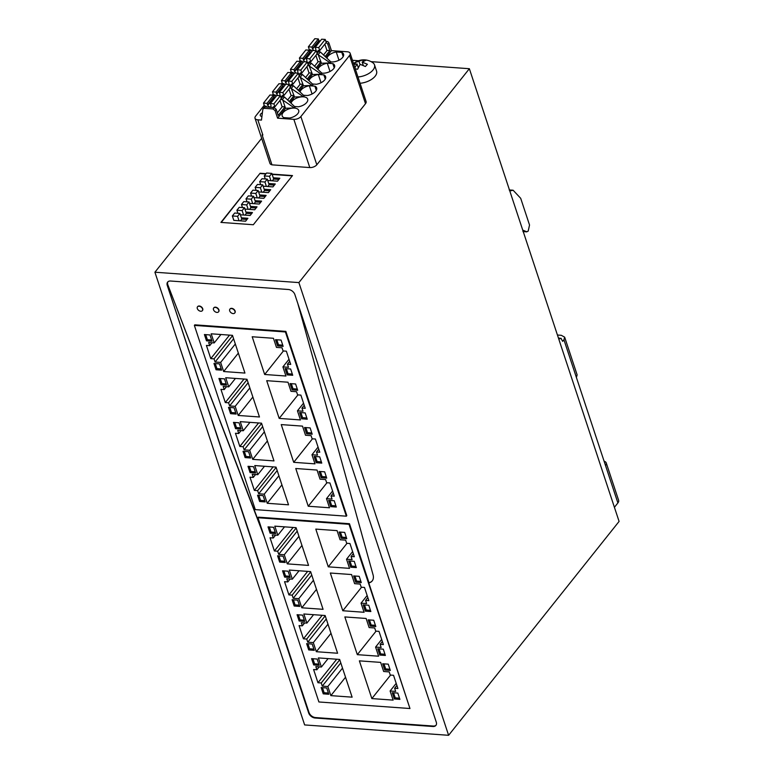 <?xml version="1.0" encoding="UTF-8"?>
<svg xmlns="http://www.w3.org/2000/svg" width="774" height="774" viewBox="0 0 774 774"><rect width="100%" height="100%" fill="white"/><g stroke="black" fill="none" stroke-linecap="round" stroke-linejoin="round"><path stroke-width="1.16" d="M604.097 461.256A6.976 3.618 161.7 0 1 606.245 462.92L618.62 500.333A6.976 3.618 161.7 0 1 617.884 502.945L614.411 507.309M606.245 462.92A6.976 3.618 161.7 0 1 605.52 465.532L576.407 377.499L577.133 374.887L564.662 337.164L561.266 335.297L557.435 335.026M576.407 377.499L563.927 339.776L562.669 341.353L560.995 338.393L558.76 339.051M558.48 338.18L561.198 338.373L558.489 338.219M522.731 230.091L526.881 231.852L522.953 231.571M523.205 231.523L526.504 231.755L528.197 231.136L529.532 225.021L520.689 198.299L513.114 190.23L509.795 190.984M469.363 68.712L298.89 282.587L448.61 735.3L619.084 521.424L469.363 68.712L371.056 61.639M358.556 60.73L352.46 60.295M563.927 339.776L564.662 337.164M558.402 337.948L559.999 338.286M448.61 735.3L304.637 724.928L154.916 272.216L261.651 138.314M298.89 282.587L154.916 272.216M360.055 83.263A13.555 7.034 -18.3 0 0 374.645 76.8A13.555 7.034 -18.3 0 0 376.57 71.131L374.5 64.842A13.555 7.034 -18.3 0 0 372.855 62.733A15.741 15.741 0 0 0 367.379 60.266A15.741 10.275 103.3 0 0 364.941 60.14L365.763 60.324L362.193 62.094L367.398 64.271L365.367 66.506L360.152 64.319L357.617 69.234L355.256 68.847M266.053 173.666L260.103 173.241L220.919 222.409L253.311 224.741L292.495 175.572L272.061 174.102M262.086 134.976L262.85 135.034A5.757 2.99 -18.3 0 1 262.115 134.937L271.955 164.843L309.793 167.571A5.37 2.786 -18.3 0 0 316.818 164.775L365.502 103.697A5.757 2.99 -18.3 0 0 366.102 101.549L350.158 53.319A5.757 2.99 -18.3 0 0 347.362 51.781L331.436 50.639L328.94 43.092A1.935 1.296 -141.4 0 0 326.783 41.399L325.844 41.332M264.234 105.322L255.623 116.129A5.757 2.99 -18.3 0 0 255.023 118.287L269.933 163.362A5.757 2.99 -18.3 0 0 271.945 164.794M309.019 712.496L308.662 712.951A5.815 3.889 -141.4 0 0 315.134 718.02L432.927 726.496A5.815 3.889 -141.4 0 0 435.907 725.402A5.815 3.889 -141.4 0 0 436.275 722.132L294.875 294.575A5.815 3.889 -141.4 0 0 288.402 289.505L170.609 281.02A5.815 3.889 -141.4 0 0 167.619 282.113A5.815 3.889 -141.4 0 0 167.261 285.383L309.019 712.496A5.815 3.889 -141.4 0 0 315.492 717.566L315.134 718.02M308.662 712.951L167.261 285.383M357.975 76.974A13.555 7.034 -18.3 0 0 371.617 71.46A13.555 7.034 -18.3 0 0 372.565 70.521A13.555 7.034 -18.3 0 0 374.5 64.842M260.103 173.241L221.248 222.438M292.272 175.862L272.158 174.421M265.821 173.957L260.209 173.56M300.128 60.295L299.257 61.388M291.15 71.547L290.279 72.64M282.181 82.808L281.31 83.902M273.212 94.06L272.342 95.154M255.023 118.287A5.757 2.99 -18.3 0 0 257.819 119.825L261.467 120.086L262.86 109.134L264.127 107.315M280.846 99.033L282.8 100.098L285.5 108.273L277.605 118.18L275.109 110.634L272.951 108.941L264.05 108.302L262.86 109.134M277.605 118.18L293.849 119.341A5.37 2.786 -18.3 0 0 300.873 116.555L349.548 55.476A5.757 2.99 -18.3 0 0 350.158 53.319M320.31 40.935L319.004 40.838M167.919 281.804A5.815 3.889 -141.4 0 0 167.794 284.706L264.273 536.798M315.492 717.566L433.285 726.051A5.815 3.889 -141.4 0 0 436.081 725.17M353.834 64.445L357.027 63.923L354.918 67.725M364.941 60.14L362.638 59.927L354.889 62.655L353.641 63.874M270.707 189.688L264.157 189.224L262.705 184.822L257.471 184.444L255.139 187.366L260.374 187.743L261.825 192.145L268.375 192.62L270.707 189.688M258.603 191.913L261.825 192.145M275.263 183.97L268.713 183.496L267.262 179.104L262.028 178.726L259.696 181.648L264.931 182.025L266.382 186.428L272.932 186.902L275.263 183.97M263.16 186.195L266.382 186.428M279.82 178.252L273.27 177.778L271.819 173.386L266.585 173.008L264.253 175.93L269.487 176.308L270.939 180.71L277.489 181.184L279.82 178.252M267.717 180.477L270.939 180.71M266.15 195.406L259.6 194.942L258.148 190.539L252.914 190.162L250.583 193.084L255.817 193.461L257.268 197.863L263.818 198.338L266.15 195.406M254.046 197.631L257.268 197.863M261.593 201.124L255.043 200.66L253.591 196.257L248.357 195.88L246.016 198.802L251.26 199.179L252.711 203.581L259.251 204.055L261.593 201.124M249.489 203.349L252.711 203.581M257.026 206.842L250.486 206.377L249.034 201.975L243.791 201.598L241.459 204.52L246.703 204.897L248.154 209.299L254.694 209.773L257.026 206.842M244.932 209.067L248.154 209.299M252.469 212.56L245.929 212.095L244.478 207.693L239.234 207.316L236.902 210.238L242.136 210.615L243.597 215.017L250.137 215.491L252.469 212.56M240.375 214.785L243.597 215.017M247.912 218.278L241.372 217.813L239.911 213.411L234.677 213.034L232.345 215.956L237.579 216.333L239.04 220.735L245.581 221.209L247.912 218.278M232.345 215.956L233.806 220.358L239.04 220.735M262.396 112.781A3.754 1.945 -18.3 0 0 260.267 115.481A3.754 1.945 -18.3 0 0 261.922 116.468M282.055 106.638L285.035 106.851L278.214 115.413L276.183 109.279L275.109 110.634M263.934 107.78L265.124 106.947L274.035 107.586L276.183 109.279M316.74 54.006L318.182 54.664L320.33 51.964L331.001 62.036L330.285 62.936L321.384 63.245L317.108 68.615M331.436 50.639L326.086 57.353M285.5 108.273L294.401 107.954L295.117 107.054L284.445 96.982L280.507 96.15M290.192 102.381L294.468 97.011L294.004 95.599L291.024 95.386M289.824 87.781L291.266 88.43L293.414 85.73L304.085 95.802L303.369 96.702L294.468 97.011M298.793 76.52L300.235 77.177L302.382 74.478L313.064 84.54L312.338 85.45L303.447 85.759L299.17 91.119M307.762 65.268L309.203 65.916L311.361 63.216L322.032 73.288L321.316 74.188L312.415 74.498L308.139 79.867M312.473 83.989L316.392 84.269A8.717 4.528 161.7 0 0 325.622 76.645A8.717 4.528 161.7 0 0 324.422 75.184A8.717 4.528 161.7 0 0 323.871 74.885L318.317 74.488L321.036 82.731M309.029 80.709A8.717 4.528 161.7 0 1 318.317 74.488M321.887 73.153A8.717 4.528 161.7 0 0 331.011 70.918A8.717 4.528 161.7 0 0 334.6 65.384A8.717 4.528 161.7 0 0 333.391 63.932A8.717 4.528 161.7 0 0 332.839 63.632L327.286 63.226L330.014 71.479M317.998 69.457A8.717 4.528 161.7 0 1 327.286 63.226M326.976 58.195A8.717 4.528 161.7 0 1 336.255 51.974L341.808 52.371A8.717 4.528 161.7 0 1 342.369 52.671A8.717 4.528 161.7 0 1 343.569 54.132A8.717 4.528 161.7 0 1 339.979 59.666A8.717 4.528 161.7 0 1 330.856 61.891M300.06 91.971A8.717 4.528 161.7 0 1 309.339 85.74L314.892 86.146A8.717 4.528 161.7 0 1 315.453 86.446A8.717 4.528 161.7 0 1 316.653 87.897A8.717 4.528 161.7 0 1 307.413 95.531L303.505 95.241M283.361 117.338A8.717 4.528 161.7 0 1 282.162 115.887A8.717 4.528 161.7 0 1 287.406 109.482A8.717 4.528 161.7 0 1 297.506 108.96A8.717 4.528 161.7 0 1 298.706 110.411A8.717 4.528 161.7 0 1 289.476 118.035L283.923 117.638A8.717 4.528 161.7 0 1 283.361 117.338M291.082 103.223A8.717 4.528 161.7 0 1 299.248 97.234A8.717 4.528 161.7 0 1 307.684 99.159A8.717 4.528 161.7 0 1 298.445 106.783L294.526 106.502M325.931 42.783A1.935 1.296 -141.4 0 1 327.866 44.447L329.888 50.571L325.177 56.492M297.864 303.621L373.078 574.879A11.62 7.779 38.6 0 1 372.197 580.926A11.62 7.779 38.6 0 1 368.811 582.948L409.959 708.52L349.026 524.298L257.965 517.738L318.898 701.97L409.959 708.52M262.618 531.786L167.794 284.706M257.965 517.738L258.419 517.167L349.48 523.727L368.985 582.716A11.62 7.779 -141.4 0 0 372.284 580.81M234.832 312.889A3.096 2.07 -141.4 0 0 234.928 312.783A3.096 2.07 -141.4 0 0 234.609 310.074A3.096 2.07 -141.4 0 0 231.668 308.333A3.096 2.07 -141.4 0 0 230.081 308.923A3.096 2.07 -141.4 0 0 229.994 309.039M218.636 311.728A3.096 2.07 -141.4 0 0 218.732 311.612A3.096 2.07 -141.4 0 0 218.413 308.913A3.096 2.07 -141.4 0 0 215.472 307.172A3.096 2.07 -141.4 0 0 213.885 307.752A3.096 2.07 -141.4 0 0 213.798 307.868M202.44 310.558A3.096 2.07 -141.4 0 0 202.527 310.451A3.096 2.07 -141.4 0 0 202.217 307.742A3.096 2.07 -141.4 0 0 199.276 306.001A3.096 2.07 -141.4 0 0 197.68 306.591A3.096 2.07 -141.4 0 0 197.602 306.707M346.346 516.181L346.8 515.619L285.867 331.388L194.806 324.828L194.361 325.399L255.285 509.631L346.346 516.181L285.422 331.959L194.361 325.399M362.638 59.927L363.122 61.398M362.193 62.094L363.258 65.403M357.027 63.923L358.256 67.648M354.889 62.655L355.353 64.049M359.059 61.688L360.007 64.532M269.778 190.849L264.573 190.481L264.157 189.224M256.136 190.394L255.139 187.366M274.335 185.131L269.129 184.754L268.713 183.496M260.693 184.676L259.696 181.648M278.892 179.413L273.686 179.036L273.27 177.778M265.25 178.958L264.253 175.93M265.221 196.567L260.016 196.199L259.6 194.942M251.579 196.112L250.583 193.084M260.664 202.285L255.459 201.917L255.043 200.66M247.022 201.83L246.016 198.802M256.107 208.003L250.902 207.635L250.486 206.377M242.465 207.548L241.459 204.52M251.55 213.721L246.345 213.353L245.929 212.095M237.908 213.266L236.902 210.238M246.993 219.439L241.788 219.071L241.372 217.813M276.521 95.87L273.648 95.724M291.266 88.43L294.004 95.599L289.283 101.52M285.5 84.608L282.626 84.463M293.414 85.73L289.476 84.898M300.235 77.177L302.973 84.347L300.002 84.124M294.468 73.356L291.595 73.211M302.382 74.478L298.445 73.636M309.203 65.916L311.951 73.085L308.971 72.872M303.437 62.094L300.564 61.949M311.361 63.216L307.423 62.384M318.182 54.664L320.92 61.833L317.94 61.61M312.415 50.842L309.542 50.697M320.33 51.964L316.392 51.132M329.888 50.571L326.918 50.358M294.401 107.954L282.8 100.098M277.373 112.869L282.133 106.889L279.994 100.417M321.316 74.188L309.716 66.332M312.415 74.498L311.951 73.085L307.23 79.006M312.338 85.45L300.738 77.584M303.447 85.759L302.973 84.347L298.261 90.258M303.369 96.702L291.769 88.836M282.287 99.691L284.445 96.982M330.285 62.936L318.685 55.07M321.384 63.245L320.92 61.833L316.198 67.744M323.871 74.885L325.264 79.103M332.839 63.632L334.233 67.841M336.255 51.974L338.983 60.217M341.808 52.371L343.201 56.589M309.339 85.74L312.067 93.993M314.892 86.146L316.285 90.355M323.542 54.935L326.996 50.6L324.857 44.137M233.158 313.596A3.096 2.07 -141.4 0 0 234.745 313.006A3.096 2.07 -141.4 0 0 234.435 310.306A3.096 2.07 -141.4 0 0 231.494 308.565A3.096 2.07 -141.4 0 0 229.897 309.145A3.096 2.07 -141.4 0 0 230.207 311.854A3.096 2.07 -141.4 0 0 233.158 313.596M216.952 312.425A3.096 2.07 -141.4 0 0 218.549 311.845A3.096 2.07 -141.4 0 0 218.239 309.136A3.096 2.07 -141.4 0 0 215.298 307.394A3.096 2.07 -141.4 0 0 213.701 307.975A3.096 2.07 -141.4 0 0 214.011 310.684A3.096 2.07 -141.4 0 0 216.952 312.425M200.756 311.254A3.096 2.07 -141.4 0 0 202.353 310.674A3.096 2.07 -141.4 0 0 202.043 307.965A3.096 2.07 -141.4 0 0 199.092 306.223A3.096 2.07 -141.4 0 0 197.505 306.814A3.096 2.07 -141.4 0 0 197.815 309.513A3.096 2.07 -141.4 0 0 200.756 311.254M262.705 184.822L260.374 187.743M264.573 190.481L263.17 192.242M267.262 179.104L264.931 182.025M269.129 184.754L267.727 186.524M271.819 173.386L269.487 176.308M273.686 179.036L272.284 180.806M258.148 190.539L255.817 193.461M260.016 196.199L258.613 197.96M253.591 196.257L251.26 199.179M255.459 201.917L254.056 203.678M249.034 201.975L246.703 204.897M250.902 207.635L249.499 209.396M244.478 207.693L242.136 210.615M246.345 213.353L244.942 215.114M239.911 213.411L237.579 216.333M241.788 219.071L240.375 220.832M287.657 99.962L291.111 95.628L288.973 89.165M296.626 88.71L300.08 84.376L297.942 77.903M305.595 77.448L309.049 73.114L306.91 66.651M314.573 66.196L318.027 61.862L315.889 55.389M266.866 107.073L266.092 106.193L264.485 106.077L263.499 103.087L267.03 103.339L267.746 105.37A1.935 1.296 -141.4 0 0 269.246 106.783A1.935 1.296 -141.4 0 0 270.842 106.551A1.935 1.296 -141.4 0 0 271.006 105.603L270.378 103.581L273.909 103.832L280.362 95.734L281.349 98.714L274.896 106.822L273.425 106.715L273.212 107.528M274.896 106.822L273.909 103.832M263.499 103.087L269.962 94.979L273.493 95.241L267.03 103.339M274.77 98.066A1.935 1.296 -141.4 0 1 274.199 97.263L273.493 95.241M270.378 103.581L276.831 95.473L280.362 95.734M311.719 50.794L310.954 49.904L309.348 49.788L308.362 46.808L311.893 47.059L312.599 49.081A1.935 1.296 -141.4 0 0 314.302 50.562M308.362 46.808L314.815 38.7L318.356 38.952L311.893 47.059M319.623 41.786A1.935 1.296 -141.4 0 1 319.062 40.983L318.356 38.952M315.076 50.62A1.935 1.296 -141.4 0 0 315.705 50.271A1.935 1.296 -141.4 0 0 315.86 49.323L315.231 47.301L321.694 39.193L325.225 39.445L326.212 42.435L319.749 50.542L318.288 50.436M318.066 51.248L318.278 50.436M319.749 50.542L318.762 47.553L325.225 39.445M315.231 47.301L318.762 47.553M275.834 95.821L275.06 94.931L273.464 94.815L272.467 91.835L276.008 92.087L276.715 94.109A1.935 1.296 -141.4 0 0 278.417 95.589M282.181 96.276L282.394 95.463L283.864 95.57L282.878 92.58L289.341 84.472L290.327 87.462L283.864 95.57M279.191 95.647A1.935 1.296 -141.4 0 0 279.811 95.299A1.935 1.296 -141.4 0 0 279.975 94.351L279.346 92.329L282.878 92.58M272.467 91.835L278.93 83.727L282.462 83.979L276.008 92.087M283.739 86.814A1.935 1.296 -141.4 0 1 283.178 86.011L282.462 83.979M279.346 92.329L285.809 84.221L289.341 84.472M291.159 85.014L291.363 84.202L292.833 84.308L291.846 81.328L298.309 73.22L299.296 76.21L292.833 84.308M288.16 84.395A1.935 1.296 -141.4 0 0 288.789 84.047A1.935 1.296 -141.4 0 0 288.944 83.089L288.315 81.067L291.846 81.328M285.683 82.857L284.977 80.825L281.446 80.573L287.899 72.466L291.44 72.727L292.146 74.749L285.683 82.857A1.935 1.296 -141.4 0 0 287.386 84.337M281.446 80.573L282.433 83.563L284.039 83.679L284.803 84.56M292.146 74.749A1.935 1.296 -141.4 0 0 292.707 75.562M288.315 81.067L294.778 72.969L298.309 73.22M293.781 73.307L293.007 72.417L291.401 72.301L290.414 69.321L293.946 69.573L294.662 71.595A1.935 1.296 -141.4 0 0 296.365 73.075M290.414 69.321L296.877 61.214L300.409 61.465L293.946 69.573M301.686 64.3A1.935 1.296 -141.4 0 1 301.115 63.497L300.409 61.465M297.129 73.133A1.935 1.296 -141.4 0 0 297.758 72.785A1.935 1.296 -141.4 0 0 297.922 71.837L297.293 69.815L303.747 61.707L307.278 61.959L308.265 64.948L301.812 73.056L300.341 72.95L300.128 73.762M301.812 73.056L300.825 70.066L307.278 61.959M297.293 69.815L300.825 70.066M309.097 62.5L309.31 61.688L310.78 61.794L309.793 58.814L316.256 50.707L317.243 53.696L310.78 61.794M306.107 61.881A1.935 1.296 -141.4 0 0 306.727 61.533A1.935 1.296 -141.4 0 0 306.891 60.575L306.262 58.553L309.793 58.814M303.631 60.343L302.924 58.311L299.383 58.06L305.846 49.952L309.377 50.213L310.093 52.235L303.631 60.343A1.935 1.296 -141.4 0 0 305.333 61.823M299.383 58.06L300.38 61.049L301.976 61.165L302.75 62.046M310.093 52.235A1.935 1.296 -141.4 0 0 310.655 53.048M306.262 58.553L312.725 50.455L316.256 50.707M274.015 96.808L267.552 104.916M318.869 40.529L312.415 48.627M282.984 85.556L276.521 93.654M291.953 74.294L285.5 82.402M291.44 72.727L284.977 80.825M300.931 63.042L294.468 71.14M309.9 51.781L303.437 59.888M309.377 50.213L302.924 58.311M292.117 389.873L297.68 390.27L295.6 383.981L290.037 383.585L292.117 389.873L293.007 388.751L297.274 389.051M334.291 496.153L329.927 482.947L326.647 482.705L325.612 479.57L320.049 479.164L317.03 470.05L295.765 468.512L308.246 506.244L329.511 507.773L326.493 498.659L332.056 499.056L331.02 495.911L334.291 496.153M315.395 439.022L312.125 438.79L311.09 435.646L305.527 435.249L302.508 426.126L281.243 424.597L293.714 462.32L314.989 463.858L311.97 454.735L317.534 455.141L316.489 451.997L319.768 452.229L315.395 439.022M300.873 395.108L297.603 394.875L296.558 391.731L290.995 391.325L287.986 382.211L266.711 380.682L279.191 418.405L300.457 419.934L297.448 410.82L303.011 411.217L301.966 408.072L305.237 408.314L300.873 395.108M286.351 351.183L283.081 350.951L282.036 347.807L276.473 347.41L273.454 338.286L252.189 336.758L264.669 374.481L285.935 376.019L282.916 366.895L288.479 367.302L287.444 364.157L290.714 364.39L286.351 351.183M321.771 463.113L319.691 456.824L314.128 456.428L316.208 462.717L321.771 463.113M307.239 419.198L305.159 412.91L299.606 412.503L301.676 418.792L307.239 419.198M292.717 375.274L290.637 368.985L285.074 368.588L287.154 374.877L292.717 375.274M326.725 478.109L324.645 471.821L319.082 471.424L321.162 477.713L326.725 478.109M312.203 434.195L310.122 427.906L304.559 427.5L306.639 433.788L312.203 434.195M283.149 346.355L281.068 340.067L275.515 339.67L277.585 345.949L283.149 346.355M328.65 500.343L330.73 506.631L336.293 507.038L334.213 500.749L328.65 500.343M263.112 495.631L257.548 495.225L259.629 501.513L265.192 501.92L263.112 495.631M248.589 451.706L243.026 451.31L245.106 457.598L250.67 457.995L248.589 451.706M234.067 407.792L228.504 407.385L230.584 413.674L236.147 414.08L234.067 407.792M219.535 363.867L213.972 363.47L216.052 369.759L221.616 370.156L219.535 363.867M253.553 466.703L247.99 466.306L250.07 472.595L255.633 472.991L253.553 466.703M239.021 422.788L233.458 422.381L235.538 428.67L241.101 429.077L239.021 422.788M224.499 378.863L218.936 378.467L221.016 384.755L226.579 385.152L224.499 378.863M209.977 334.949L204.413 334.542L206.494 340.831L212.057 341.237L209.977 334.949M254.772 465.561L257.781 474.685L252.218 474.278L253.262 477.423L249.992 477.19L254.356 490.397L257.626 490.629L258.671 493.773L264.234 494.17L267.243 503.294L288.518 504.822L276.037 467.099L254.772 465.561M240.24 421.646L243.259 430.76L237.695 430.363L238.74 433.508L235.46 433.266L239.834 446.472L243.104 446.714L244.139 449.858L249.702 450.255L252.721 459.369L273.986 460.907L261.515 423.175L240.24 421.646M225.718 377.722L228.736 386.845L223.173 386.439L224.208 389.583L220.938 389.351L225.302 402.557L228.582 402.79L229.617 405.934L235.18 406.331L238.198 415.454L259.464 416.983L246.983 379.26L225.718 377.722M232.461 335.336L211.196 333.807L214.205 342.921L208.651 342.524L209.686 345.668L206.416 345.427L210.78 358.633L214.05 358.875L215.095 362.019L220.658 362.416L223.667 371.53L244.942 373.068L232.461 335.336M285.867 331.388L285.422 331.959M291.334 383.681L293.007 388.751M331.02 495.911L333.275 493.077M326.493 498.659L332.588 491.006M308.246 506.244L326.976 482.734M316.489 451.997L318.753 449.162M311.97 454.735L318.066 447.091M293.714 462.32L312.454 438.81M301.966 408.072L304.221 405.247M297.448 410.82L303.543 403.167M279.191 418.405L297.932 394.895M287.444 364.157L289.699 361.323M282.916 366.895L289.012 359.252M264.669 374.481L283.4 350.97M316.208 462.717L317.098 461.594L321.365 461.894M315.424 456.525L317.098 461.594M301.676 418.792L302.576 417.67L306.843 417.979M300.902 412.6L302.576 417.67M287.154 374.877L288.054 373.755L292.311 374.055M286.38 368.685L288.054 373.755M321.162 477.713L322.061 476.581L326.328 476.89M320.388 471.521L322.061 476.581M306.639 433.788L307.539 432.666L311.796 432.976M305.865 427.596L307.539 432.666M277.585 345.949L278.485 344.827L282.752 345.136M276.811 339.757L278.485 344.827M330.73 506.631L331.63 505.509L335.887 505.819M329.947 500.439L331.63 505.509M259.629 501.513L260.528 500.391L264.795 500.701M258.855 495.321L260.528 500.391M245.106 457.598L246.006 456.466L250.263 456.776M244.323 451.397L246.006 456.466M230.584 413.674L231.474 412.552L235.741 412.861M229.801 407.482L231.474 412.552M216.052 369.759L216.952 368.627L221.219 368.937M215.278 363.567L216.952 368.627M250.07 472.595L250.96 471.463L255.227 471.772M249.286 466.393L250.96 471.463M235.538 428.67L236.438 427.548L240.704 427.858M234.764 422.478L236.438 427.548M221.016 384.755L221.915 383.623L226.172 383.933M220.232 378.554L221.915 383.623M206.494 340.831L207.384 339.709L211.65 340.018M205.71 334.639L207.384 339.709M257.781 474.685L264.495 466.267M267.243 503.294L281.92 484.882M264.234 494.17L278.901 475.768M258.671 493.773L277.179 470.544M257.626 490.629L276.144 467.409M254.356 490.397L273.096 466.886M253.262 477.423L255.575 474.52M243.259 430.76L249.963 422.343M252.721 459.369L267.398 440.957M249.702 450.255L264.379 431.844M244.139 449.858L262.657 426.629M243.104 446.714L261.612 423.484M239.834 446.472L258.564 422.962M238.74 433.508L241.053 430.605M228.736 386.845L235.441 378.428M238.198 415.454L252.866 397.043M235.18 406.331L249.857 387.929M229.617 405.934L248.125 382.704M228.582 402.79L247.09 379.57M225.302 402.557L244.042 379.047M224.208 389.583L226.521 386.681M223.667 371.53L238.344 353.118M220.658 362.416L235.325 344.004M215.095 362.019L233.603 338.789M214.05 358.875L232.568 335.645M210.78 358.633L229.52 335.123M209.686 345.668L211.999 342.766M214.205 342.921L220.919 334.503M355.721 582.212L361.284 582.609L359.204 576.33L353.65 575.924L355.721 582.212L356.621 581.09L360.887 581.39M397.904 688.492L393.531 675.286L390.26 675.054L389.225 671.909L383.662 671.503L380.644 662.389L359.378 660.861L371.849 698.583L393.124 700.112L390.106 690.998L395.669 691.395L394.624 688.25L397.904 688.492M379.008 631.361L375.738 631.129L374.693 627.985L369.13 627.588L366.121 618.465L344.846 616.936L357.327 654.659L378.592 656.197L375.584 647.074L381.147 647.48L380.102 644.336L383.372 644.568L379.008 631.361M364.486 587.447L361.216 587.214L360.171 584.07L354.608 583.664L351.589 574.55L330.324 573.021L342.805 610.744L364.07 612.273L361.052 603.159L366.615 603.556L365.58 600.411L368.85 600.653L364.486 587.447M349.954 543.532L346.684 543.29L345.649 540.146L340.086 539.749L337.067 530.625L315.802 529.097L328.273 566.829L349.548 568.358L346.529 559.234L352.093 559.641L351.057 556.496L354.328 556.729L349.954 543.532M385.375 655.452L383.294 649.163L377.741 648.767L379.811 655.056L385.375 655.452M370.852 611.537L368.772 605.249L363.209 604.852L365.289 611.131L370.852 611.537M356.33 567.613L354.25 561.334L348.687 560.927L350.767 567.216L356.33 567.613M390.338 670.448L388.258 664.16L382.695 663.763L384.775 670.052L390.338 670.448M375.816 626.534L373.736 620.245L368.172 619.848L370.253 626.127L375.816 626.534M346.762 538.694L344.682 532.406L339.118 532.009L341.199 538.298L346.762 538.694M392.263 692.691L394.343 698.97L399.906 699.377L397.826 693.088L392.263 692.691M326.725 687.97L321.162 687.564L323.242 693.852L328.805 694.259L326.725 687.97M312.203 644.045L306.639 643.649L308.72 649.937L314.283 650.334L312.203 644.045M297.671 600.131L292.108 599.724L294.188 606.013L299.751 606.419L297.671 600.131M283.149 556.206L277.585 555.809L279.666 562.098L285.229 562.495L283.149 556.206M317.156 659.042L311.593 658.645L313.673 664.934L319.236 665.33L317.156 659.042M302.634 615.127L297.071 614.72L299.151 621.009L304.714 621.416L302.634 615.127M288.112 571.202L282.549 570.806L284.629 577.094L290.192 577.491L288.112 571.202M273.58 527.288L268.017 526.881L270.097 533.17L275.66 533.576L273.58 527.288M318.375 657.91L321.394 667.024L315.831 666.617L316.876 669.762L313.596 669.529L317.969 682.736L321.239 682.968L322.274 686.112L327.837 686.519L330.856 695.633L352.122 697.161L339.651 659.438L318.375 657.91M303.853 613.985L306.872 623.099L301.309 622.702L302.344 625.847L299.074 625.615L303.437 638.811L306.717 639.053L307.752 642.197L313.315 642.594L316.334 651.708L337.599 653.246L325.119 615.514L303.853 613.985M289.331 570.07L292.34 579.184L286.786 578.778L287.822 581.922L284.551 581.69L288.915 594.896L292.185 595.129L293.23 598.273L298.793 598.679L301.802 607.793L323.077 609.322L310.597 571.599L289.331 570.07M296.074 527.674L274.809 526.146L277.818 535.26L272.255 534.863L273.299 538.007L270.029 537.775L274.393 550.972L277.663 551.214L278.708 554.358L284.261 554.755L287.28 563.869L308.545 565.407L296.074 527.674M349.48 523.727L349.026 524.298M354.947 576.02L356.621 581.09M394.624 688.25L396.888 685.425M390.106 690.998L396.201 683.345M371.849 698.583L390.589 675.073M380.102 644.336L382.356 641.501M375.584 647.074L381.679 639.43M357.327 654.659L376.067 631.158M365.58 600.411L367.834 597.586M361.052 603.159L367.147 595.516M342.805 610.744L361.535 587.234M351.057 556.496L353.312 553.662M346.529 559.234L352.625 551.591M328.273 566.829L347.013 543.319M379.811 655.056L380.711 653.933L384.978 654.233M379.037 648.864L380.711 653.933M365.289 611.131L366.189 610.009L370.446 610.318M364.515 604.939L366.189 610.009M350.767 567.216L351.667 566.094L355.924 566.394M349.983 561.024L351.667 566.094M384.775 670.052L385.675 668.929L389.932 669.229M384.001 663.86L385.675 668.929M370.253 626.127L371.143 625.005L375.409 625.315M369.469 619.935L371.143 625.005M341.199 538.298L342.098 537.166L346.355 537.475M340.425 532.096L342.098 537.166M394.343 698.97L395.233 697.848L399.5 698.158M393.56 692.778L395.233 697.848M323.242 693.852L324.142 692.73L328.399 693.04M322.458 687.66L324.142 692.73M308.72 649.937L309.61 648.806L313.876 649.115M307.936 643.745L309.61 648.806M294.188 606.013L295.088 604.891L299.354 605.2M293.414 599.821L295.088 604.891M279.666 562.098L280.565 560.976L284.822 561.276M278.892 555.906L280.565 560.976M313.673 664.934L314.573 663.802L318.84 664.111M312.899 658.742L314.573 663.802M299.151 621.009L300.051 619.887L304.308 620.197M298.367 614.817L300.051 619.887M284.629 577.094L285.519 575.962L289.786 576.272M283.845 570.902L285.519 575.962M270.097 533.17L270.997 532.048L275.263 532.357M269.323 526.978L270.997 532.048M321.394 667.024L328.099 658.606M330.856 695.633L345.533 677.221M327.837 686.519L342.514 668.107M322.274 686.112L340.792 662.892M321.239 682.968L339.747 659.748M317.969 682.736L336.7 659.225M316.876 669.762L319.188 666.859M306.872 623.099L313.576 614.682M316.334 651.708L331.001 633.306M313.315 642.594L327.992 624.183M307.752 642.197L326.26 618.968M306.717 639.053L325.225 615.823M303.437 638.811L322.178 615.301M302.344 625.847L304.656 622.944M292.34 579.184L299.054 570.767M301.802 607.793L316.479 589.382M298.793 598.679L313.46 580.268M293.23 598.273L311.738 575.053M292.185 595.129L310.703 571.909M288.915 594.896L307.655 571.386M287.822 581.922L290.134 579.02M287.28 563.869L301.957 545.467M284.261 554.755L298.938 536.343M278.708 554.358L297.216 531.128M277.663 551.214L296.171 527.984M274.393 550.972L293.133 527.462M273.299 538.007L275.612 535.105M277.818 535.26L284.532 526.842M605.52 465.532L617.884 502.945M262.85 135.034L257.819 119.825M293.849 119.341L309.793 167.571M316.818 164.775L300.873 116.555M349.548 55.476L365.502 103.697M274.035 107.586L272.951 108.941M265.124 106.947L264.05 108.302M327.866 44.447L328.94 43.092M326.783 41.399L326.135 42.212M283.003 96.334L281.281 98.492M291.972 85.072L290.25 87.239M300.951 73.82L299.219 75.978M309.919 62.568L308.197 64.726M318.888 51.307L317.166 53.474M274.199 97.263L267.746 105.37M319.062 40.983L312.599 49.081M283.178 86.011L276.715 94.109M301.115 63.497L294.662 71.595M513.114 190.23L509.186 189.949M367.379 60.266A15.741 15.741 0 0 0 353.554 63.613"/></g></svg>
